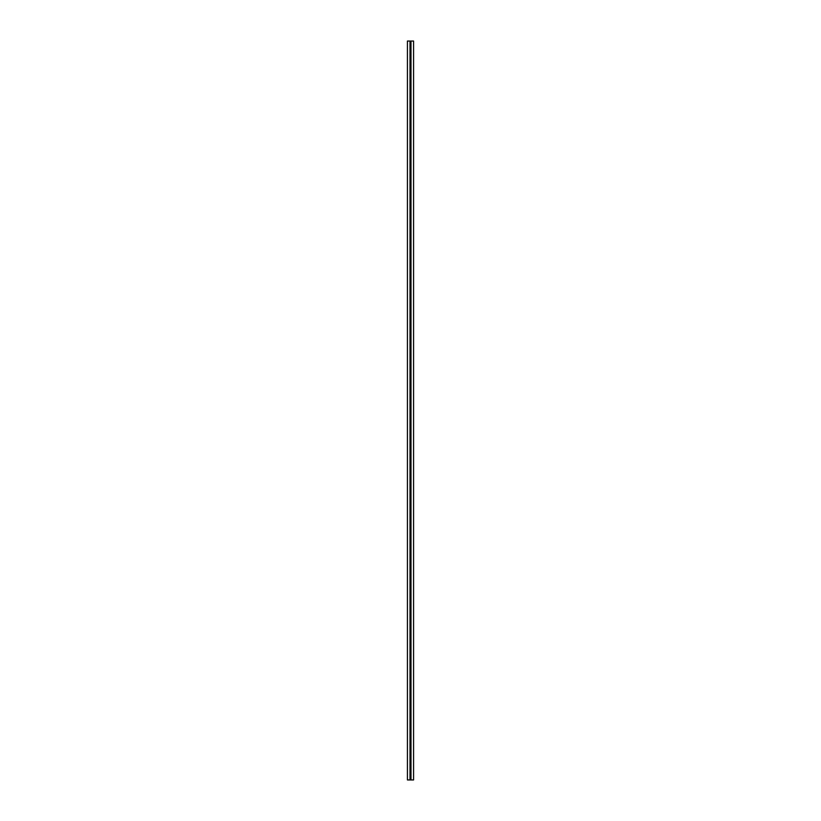 <?xml version="1.0" encoding="UTF-8"?>
<svg xmlns="http://www.w3.org/2000/svg" width="821" height="821" viewBox="0 0 821 821"><rect width="100%" height="100%" fill="white"/><g stroke="black" fill="none" stroke-linecap="round" stroke-linejoin="round"><path stroke-width="1.23" d="M410.993 41.05L410.993 779.95L413.579 779.95L413.579 41.05L407.421 41.05L407.421 779.95L410.007 779.95L410.007 41.05M410.993 779.95L410.962 41.05M410.962 779.95L410.038 779.95L410.038 41.05"/></g></svg>
